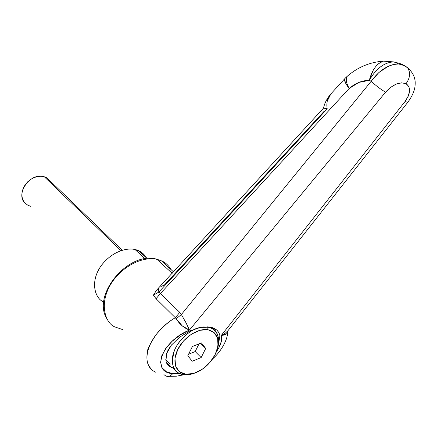 <?xml version="1.0" encoding="UTF-8"?>
<svg xmlns="http://www.w3.org/2000/svg" width="437" height="437" viewBox="0 0 437 437"><rect width="100%" height="100%" fill="white"/><g stroke="black" fill="none" stroke-linecap="round" stroke-linejoin="round"><path stroke-width="0.66" d="M123.065 329.738L114.8 326.898C104.601 322.845 98.008 300.973 113.631 279.926C129.439 259.851 149.137 257.06 157.069 259.409L155.927 259.015L157.069 259.409C149.137 257.06 129.439 259.851 113.631 279.926C98.008 300.973 104.601 322.845 114.8 326.898M210.186 327.111L213.606 328.061L216.905 330.088L219.074 332.967L219.909 335.769L218.538 343.979L219.909 335.769L218.915 332.639L216.905 330.088L210.186 327.111L200.709 327.379L210.186 327.111M226.475 333.944L221.39 335.288C222.362 340.15 220.729 345.591 216.49 351.599L218.615 348.284L221.319 341.434L221.39 335.288L225.416 333.098L228.152 330.465L407.923 102.116C412.468 95.812 414.86 90.175 415.095 85.199C415.795 78.556 413.265 72.717 407.497 67.686L404.651 65.55L398.812 64.015C388.744 64.223 379.545 69.958 371.204 81.227C375.902 85.69 380.687 89.334 385.571 92.163C380.687 89.334 375.902 85.69 371.204 81.227L378.934 72.482L388.023 66.435C391.94 64.649 395.534 63.84 398.806 64.01L393.89 61.907L383.178 61.142L378.759 63.589C376.951 64.894 375.055 67.2 373.067 70.499L369.303 80.348C376.06 68.62 384.15 62.469 393.573 61.901L399.576 63.387L402.674 64.709L399.576 63.387L393.584 61.901C384.156 62.464 376.06 68.614 369.303 80.348L371.204 81.227L181.371 314.52L179.771 312.389L160.384 293.555L349.147 88.498L358.946 82.391L369.303 80.348L371.204 81.227L181.371 314.52L186.118 322.998L189.434 330.088L385.571 92.163C392.836 84.346 399.664 81.517 406.055 83.68C411.086 87.395 410.714 93.387 404.93 101.646L408.213 96.238L409.595 90.94L408.846 86.531L406.055 83.68C410.114 77.912 410.649 72.646 407.655 67.888L404.651 65.55L407.655 67.888C410.649 72.646 410.114 77.912 406.055 83.68L401.598 82.828L396.146 84.133L390.514 87.411L385.571 92.163L189.434 330.088L180.241 335.004L172.074 341.341L165.732 348.486L161.788 355.74L160.592 362.415L162.198 367.916L166.388 371.761L172.741 373.646C170.55 376.208 168.234 376.989 165.787 375.995C168.234 376.989 170.55 376.208 172.741 373.646C150.541 372.428 161.45 341.297 189.434 330.088L182.316 325.953L175.324 317.732C148.443 333.458 138.103 364.414 155.594 372.155L155.725 372.22M404.93 101.646L407.929 102.105L404.93 101.646L221.39 335.288L404.93 101.646M172.173 273.316L157.069 259.409L172.173 273.316M150.191 367.714C147.318 364.409 146.335 359.433 147.236 352.779C146.947 349.868 150.033 343.651 156.501 334.125C163.22 326.401 169.49 320.933 175.324 317.732L156.064 298.722L153.447 295.177L153.72 294.631M157.708 288.923L158.571 288.13M160.887 286.508L164.334 285.11L324.254 111.145M172.741 373.646L179.667 373.591L172.741 373.646M174.937 368.861L169.043 366.201L167.18 364.114L165.934 361.082L166.59 353.593L171.375 345.181L179.591 337.189L189.931 330.913L200.709 327.379L189.931 330.913L179.591 337.189M171.37 269.913C168.584 265.368 165.295 262.347 161.499 260.867L157.069 259.409L161.499 260.867C165.295 262.347 168.584 265.368 171.37 269.913M407.497 67.686L403.422 65.364L398.812 64.015L403.46 64.998M227.967 330.716L227.71 331.891C227.093 334.212 224.984 335.343 221.39 335.288L225.334 333.147L228.174 330.438M165.787 375.995L163.908 374.585M327.155 108.818L327.176 108.824C326.281 102.662 327.488 97.713 330.798 93.993L332.355 92.283L330.842 93.939L327.226 101.193L326.8 105.011L327.176 108.824L158.839 292.074L160.384 293.555L349.147 88.498C345.416 83.571 343.941 80.31 344.733 78.72L345.296 82.489L349.147 88.498C355.494 83.09 362.213 80.37 369.303 80.348C371.953 70.215 376.503 63.835 382.949 61.218M347.715 75.88L346.814 76.661C345.427 78.775 346.202 82.719 349.147 88.498C347.524 85.204 346.607 82.85 346.394 81.429L346.667 76.89L347.721 75.874M345.137 78.283L346.825 76.65C357.335 67.407 369.445 62.24 383.156 61.147M174.232 368.702L169.419 366.501L166.77 363.387L165.934 361.082L166.59 353.593C167.021 351.78 168.616 348.972 171.375 345.181L172.402 343.935M160.384 293.555L156.064 298.722L153.447 295.177L158.839 292.074L179.771 312.389L175.324 317.732L156.064 298.722L160.384 293.555M179.771 312.389L181.371 314.52L176.215 318.753L175.324 317.732L179.771 312.389M189.434 330.088C183.884 327.919 179.476 324.139 176.215 318.753L181.371 314.52M185.807 322.435L188.555 327.854M323.691 107.988L324.287 108.021M158.565 288.136L156.441 290.31L153.447 295.177L158.839 292.074L158.44 289.491L159.106 287.568L158.44 289.485L158.839 292.074L327.176 108.824L323.527 108.103M185.747 374.236C175.647 373.171 171.708 361.541 177.81 349.376C183.758 337.184 198.119 327.952 207.968 329.733L207.739 327.149L203.555 326.963L207.739 327.149L207.406 326.827L211.066 328.127C217.877 330.181 219.838 337.577 216.949 350.31L217.992 346.923C221.062 333.305 213.087 327.723 207.739 327.149L207.968 329.733L199.971 330.268L191.39 334.179L183.584 340.904L177.81 349.376L174.991 358.236L175.554 366.075L179.356 371.685L185.747 374.236L193.722 373.417L202.063 369.412L209.558 362.841L215.13 354.68L217.97 346.104L217.648 338.358L214.157 332.595L207.968 329.733C216.785 332.038 219.855 338.637 217.189 349.534C215.146 356.024 211.284 361.749 205.608 366.719C198.895 372.269 192.275 374.777 185.747 374.236L183.982 374.771L185.747 374.236M199.409 327.646C190.745 329.034 175.357 341.92 172.702 355.969C170.441 369.522 178.629 374.378 183.982 374.771L179.104 373.318C172.555 370.696 170.998 363.038 174.439 350.343C179.552 337.987 191.98 329.143 199.409 327.646M165.727 359.684L170.43 364.043L168.458 362.759L165.727 359.695M192.236 361.235L187.806 355.74L192.411 346.497L201.402 342.887L205.712 348.458L201.151 357.57L192.236 361.235L201.151 357.57L205.712 348.458L201.402 342.887L192.411 346.497L187.806 355.74L192.236 361.235M195.476 372.827C190.625 374.64 186.79 375.29 183.982 374.771C186.79 375.29 190.625 374.64 195.476 372.827M208.881 327.384L208.722 326.92M200.457 343.264L205.712 348.458L200.457 343.264M199.021 343.843L195.175 351.545L201.151 357.57L195.175 351.545L188.56 354.232L195.175 351.545L199.021 343.843M30.759 206.335L27.804 205.199L25.324 203.369L23.445 200.938L22.265 198.021L21.85 194.765L22.227 191.335L23.38 187.91L25.248 184.665L27.739 181.77L30.721 179.378L34.037 177.613L37.516 176.553L40.985 176.258L44.252 176.734C29.612 171.796 13.918 195.776 26.264 204.188M120.973 250.652L44.252 176.734L120.973 250.652M103.76 301.972C95.736 299.203 89.274 282.848 100.931 266.046C112.883 249.986 128.839 247.653 135.142 249.609C128.893 247.724 113.451 249.844 101.428 265.352C89.585 281.597 95.108 298.422 103.066 301.596M144.931 258.791L135.142 249.609L144.931 258.791M146.581 258.054C144.412 254.498 141.861 252.116 138.922 250.898L135.142 249.609C139.403 250.221 143.216 253.039 146.581 258.054M47.704 178.28L44.252 176.734M106.77 318.497C91.699 294.778 128.664 250.718 156.817 259.217L161.499 260.867L173.5 271.863M227.71 331.874C227.726 339.21 221.717 350.878 212.644 358.892M184.01 374.771L176.269 376.213L168.704 376.339M330.842 93.939L344.738 78.715M166.273 362.246L171.315 367.664M323.571 108.054C324.456 103.389 326.865 98.702 330.798 93.993M157.686 288.939L323.604 108.015M211.066 328.127L209.957 327.073M217.56 348.163L217.992 346.923M147.1 258.535L138.922 250.898M46.721 177.701L122.24 250.254"/></g></svg>
